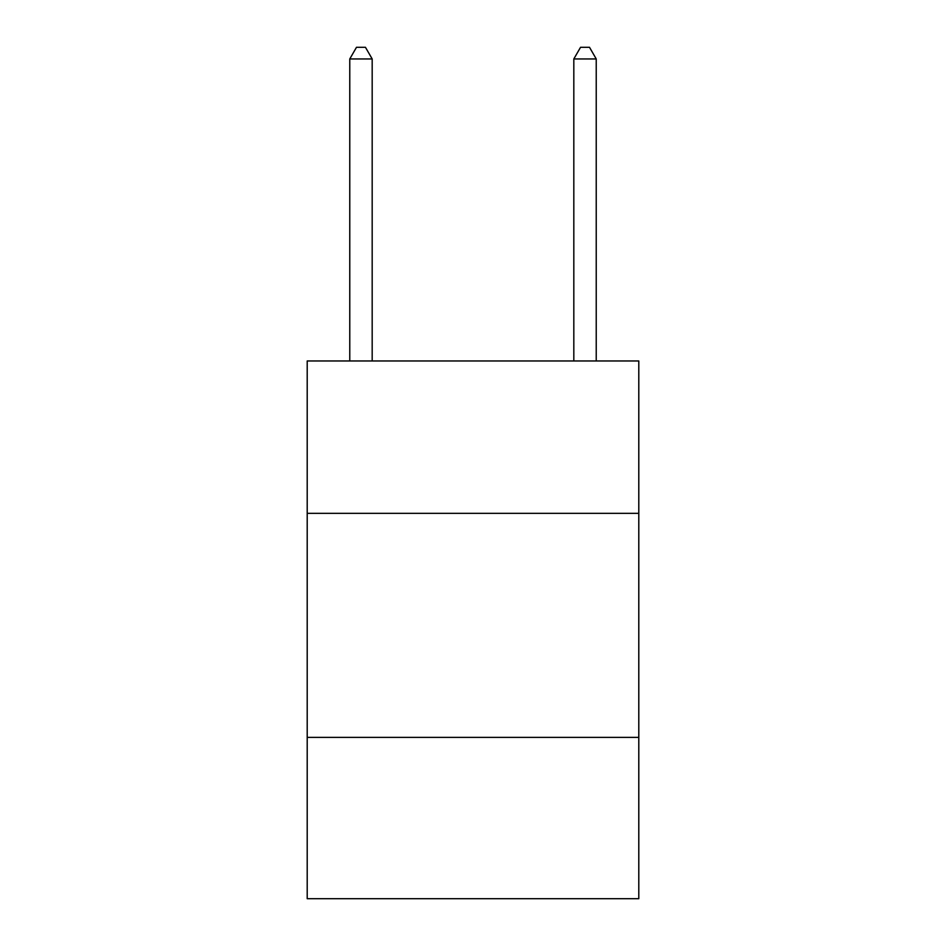 <?xml version="1.0" encoding="UTF-8"?>
<svg xmlns="http://www.w3.org/2000/svg" width="946" height="946" viewBox="0 0 946 946"><rect width="100%" height="100%" fill="white"/><g stroke="black" fill="none" stroke-linecap="round" stroke-linejoin="round"><path stroke-width="1.42" d="M638.798 513.335L638.798 360.97L307.202 360.97L307.202 513.335L638.798 513.335L638.798 898.7L307.202 898.7L307.202 513.335M638.798 737.383L307.202 737.383M372.18 360.97L372.18 58.948L349.772 58.948L349.772 360.97M349.772 58.948L356.488 47.3L365.452 47.3L372.18 58.948M596.228 360.97L596.228 58.948L573.82 58.948L573.82 360.97M573.82 58.948L580.548 47.3L589.512 47.3L596.228 58.948"/></g></svg>
